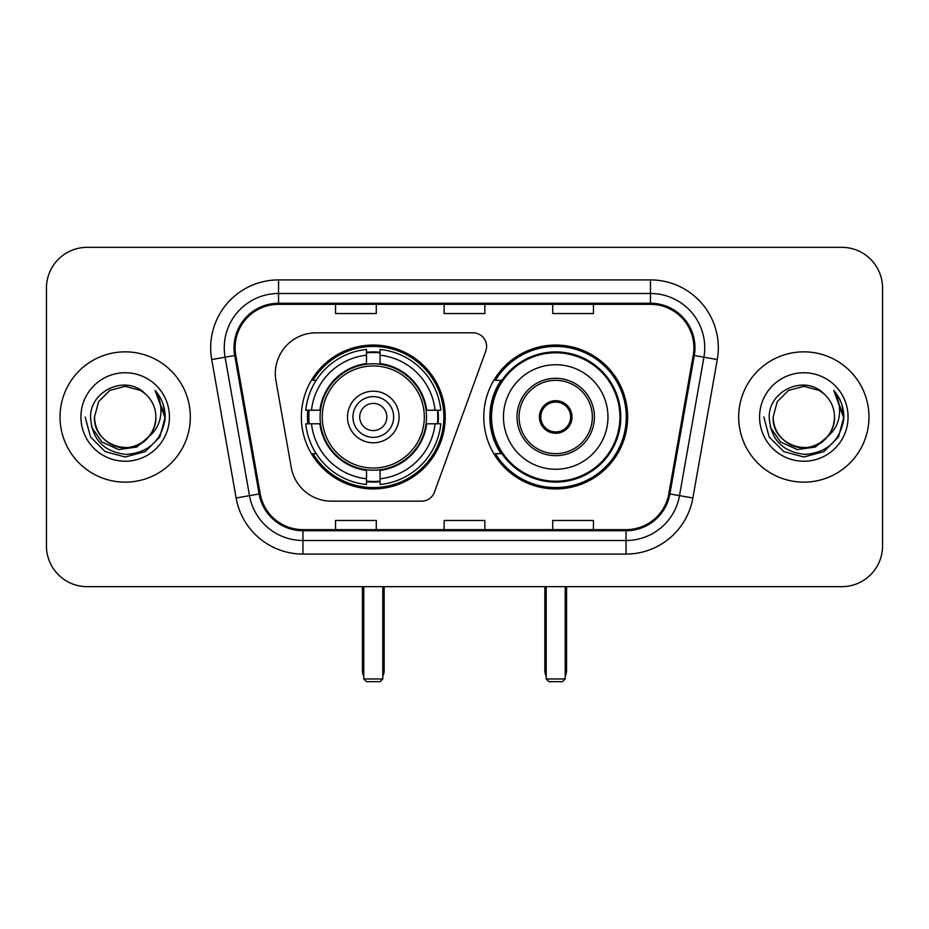 <?xml version="1.0" encoding="UTF-8"?>
<svg xmlns="http://www.w3.org/2000/svg" width="929" height="929" viewBox="0 0 929 929"><rect width="100%" height="100%" fill="white"/><g stroke="black" fill="none" stroke-linecap="round" stroke-linejoin="round"><path stroke-width="1.39" d="M275.321 373.563A40.713 40.713 0 0 0 275.936 380.635L291.253 467.496A40.713 40.713 0 0 0 331.351 501.149L421.65 501.149A13.575 13.575 0 0 0 434.412 492.219L485.786 351.057A13.575 13.575 0 0 0 473.035 332.837L316.034 332.837A40.713 40.713 0 0 0 275.321 373.563M483.777 416.993A71.939 71.939 0 0 0 555.716 488.933A71.939 71.939 0 0 0 627.644 416.993A71.939 71.939 0 0 0 555.716 345.054A71.939 71.939 0 0 0 483.777 416.993M301.356 416.993A71.939 71.939 0 0 0 373.284 488.933A71.939 71.939 0 0 0 445.223 416.993A71.939 71.939 0 0 0 373.284 345.054A71.939 71.939 0 0 0 301.356 416.993M307.813 423.787A65.831 65.831 0 0 1 307.813 410.212M501.021 453.642A65.831 65.831 0 0 1 501.021 380.344M46.45 288.048L46.45 545.938A40.713 40.713 0 0 0 87.163 586.652L841.837 586.652A40.713 40.713 0 0 0 882.55 545.938L882.55 288.048A40.713 40.713 0 0 0 841.837 247.335L87.163 247.335A40.713 40.713 0 0 0 46.45 288.048L46.45 545.938M60.025 416.993A65.146 65.146 0 0 0 125.171 482.139A65.146 65.146 0 0 0 190.329 416.993A65.146 65.146 0 0 0 125.171 351.847A65.146 65.146 0 0 0 60.025 416.993A65.146 65.146 0 0 0 125.171 482.139A65.146 65.146 0 0 0 190.329 416.993A65.146 65.146 0 0 0 125.171 351.847A65.146 65.146 0 0 0 60.025 416.993M738.671 416.993A65.146 65.146 0 0 0 803.829 482.139A65.146 65.146 0 0 0 868.975 416.993A65.146 65.146 0 0 0 803.829 351.847A65.146 65.146 0 0 0 738.671 416.993A65.146 65.146 0 0 0 803.829 482.139A65.146 65.146 0 0 0 868.975 416.993A65.146 65.146 0 0 0 803.829 351.847A65.146 65.146 0 0 0 738.671 416.993M235.118 347.771A43.431 43.431 0 0 1 278.549 304.34L650.451 304.34A43.431 43.431 0 0 1 693.22 355.319L668.81 493.763A43.431 43.431 0 0 1 626.041 529.646L302.959 529.646A43.431 43.431 0 0 1 260.19 493.763L235.78 355.319A43.431 43.431 0 0 1 235.118 347.771M234.027 347.771A44.522 44.522 0 0 0 234.7 355.505L259.121 493.949A44.522 44.522 0 0 0 302.959 530.738L626.041 530.738A44.522 44.522 0 0 0 669.879 493.949L694.3 355.505A44.522 44.522 0 0 0 650.451 303.249L278.549 303.249A44.522 44.522 0 0 0 234.027 347.771M211.719 359.558A67.863 67.863 0 0 1 278.549 279.908L650.451 279.908A67.863 67.863 0 0 1 717.281 359.558L692.871 498.002A67.863 67.863 0 0 1 626.041 554.079L302.959 554.079A67.863 67.863 0 0 1 236.129 498.002L211.719 359.558L225.085 357.2A54.288 54.288 0 0 1 278.549 293.483L650.451 293.483A54.288 54.288 0 0 1 703.915 357.2L679.505 495.645A54.288 54.288 0 0 1 626.041 540.504L302.959 540.504A54.288 54.288 0 0 1 249.495 495.645L225.085 357.2A54.288 54.288 0 0 1 224.261 347.771M841.837 247.335L87.163 247.335M87.163 586.652L841.837 586.652M882.55 545.938L882.55 288.048M669.879 493.949L679.505 495.645L703.915 357.2L717.281 359.558M444.143 304.34L444.143 313.526L484.857 313.526L484.857 304.34M335.555 304.34L335.555 313.526L376.28 313.526L376.28 304.34M552.72 304.34L552.72 313.526L593.445 313.526L593.445 304.34M484.857 529.646L484.857 520.461L444.143 520.461L444.143 529.646M376.28 529.646L376.28 520.461L335.555 520.461L335.555 529.646M593.445 529.646L593.445 520.461L552.72 520.461L552.72 529.646M148.675 436.7C132.394 458.717 92.9 444.631 94.503 416.993C94.909 428.559 100.03 437.42 109.831 443.563C128.957 455.802 156.896 439.672 155.851 416.993C155.433 428.559 150.324 437.42 140.511 443.563C121.397 455.802 93.457 439.672 94.503 416.993L98.613 401.653L109.831 390.424L125.171 386.325L140.511 390.424L145.272 393.815C126.449 374.085 90.206 390.343 90.543 416.993C91.925 439.394 103.793 451.866 126.158 454.397C148.187 452.795 161.17 441.101 165.118 419.293L165.176 416.993C165.06 406.937 161.716 398.1 155.131 390.482C160.136 398.704 161.901 407.541 160.427 416.993C158.987 425.041 155.073 431.613 148.675 436.7A30.68 30.68 0 0 0 155.851 416.993C156.896 439.672 128.957 455.802 109.831 443.563C100.03 437.42 94.909 428.559 94.503 416.993L98.613 401.653L109.831 390.424M155.851 416.993A30.68 30.68 0 0 0 145.272 393.815M150.637 435.062L136.784 447.046L118.633 449.578L101.935 442.018L91.495 426.945M80.928 416.993A44.244 44.244 0 0 0 125.171 461.237A44.244 44.244 0 0 0 169.426 416.993A44.244 44.244 0 0 0 125.171 372.75A44.244 44.244 0 0 0 80.928 416.993M155.131 390.482L165.165 418.155L163.295 404.87L165.165 418.155L163.295 404.87L165.165 418.155L155.433 390.83L165.165 418.155L155.433 390.83L165.176 416.993L159.823 437.002L145.179 451.645L125.171 456.998L105.174 451.645L90.531 437.002L85.166 416.993M155.433 390.83L165.165 418.178M426.063 423.787A53.208 53.208 0 0 0 380.077 364.226L380.077 363.576L380.077 364.226A53.208 53.208 0 0 0 320.517 423.787A53.208 53.208 0 0 0 426.063 423.787L426.701 423.787L426.063 423.787A53.208 53.208 0 0 1 380.077 469.76L380.077 478.783A62.162 62.162 0 0 0 435.086 423.787L440.81 423.787A67.863 67.863 0 0 1 380.077 484.52L380.077 478.783M309.171 423.787A64.473 64.473 0 0 1 309.171 410.212M380.077 352.881A64.473 64.473 0 0 0 366.502 352.881M437.408 410.212A64.473 64.473 0 0 1 437.408 423.787M435.086 410.212L440.81 410.212A67.863 67.863 0 0 0 380.077 349.467L380.077 363.576A53.847 53.847 0 0 1 426.701 410.212L435.086 410.212A62.162 62.162 0 0 0 380.077 355.203M311.494 423.787L305.769 423.787A67.863 67.863 0 0 0 366.502 484.52L366.502 470.411A53.847 53.847 0 0 1 319.878 423.787L311.494 423.787A62.162 62.162 0 0 0 366.502 478.783M435.086 423.787L426.701 423.787A53.847 53.847 0 0 1 380.077 470.411L380.077 469.76M426.063 410.212L426.701 410.212L426.063 410.212M320.517 423.787L319.878 423.787L320.517 423.787A53.208 53.208 0 0 0 366.502 469.76M380.077 481.106A64.473 64.473 0 0 1 366.502 481.106M366.502 355.203L366.502 349.467A67.863 67.863 0 0 0 305.769 410.212L319.878 410.212A53.847 53.847 0 0 1 366.502 363.576L366.502 355.203A62.162 62.162 0 0 0 311.494 410.212M366.502 364.226L366.502 363.576L366.502 364.226M424.321 416.993A51.037 51.037 0 0 1 373.284 468.03A51.037 51.037 0 0 1 322.258 416.993A51.037 51.037 0 0 1 373.284 365.956A51.037 51.037 0 0 1 424.321 416.993M399.075 416.993A25.791 25.791 0 0 0 373.284 391.202A25.791 25.791 0 0 0 347.504 416.993A25.791 25.791 0 0 0 373.284 442.785A25.791 25.791 0 0 0 399.075 416.993M393.652 416.993A20.357 20.357 0 0 0 373.284 396.637A20.357 20.357 0 0 0 352.927 416.993A20.357 20.357 0 0 0 373.284 437.35A20.357 20.357 0 0 0 393.652 416.993M386.859 416.993A13.575 13.575 0 0 1 373.284 430.568A13.575 13.575 0 0 1 359.72 416.993A13.575 13.575 0 0 1 373.284 403.418A13.575 13.575 0 0 1 386.859 416.993A13.575 13.575 0 0 1 373.284 430.568A13.575 13.575 0 0 1 359.72 416.993A13.575 13.575 0 0 1 373.284 403.418A13.575 13.575 0 0 1 386.859 416.993M316.174 380.344L312.968 380.344A70.581 70.581 0 0 1 443.865 416.993A70.581 70.581 0 0 1 312.968 453.642L316.174 453.642M363.785 586.652L363.785 678.96L382.794 678.96L382.794 586.652M363.785 678.96L366.502 681.665L380.077 681.665L382.794 678.96M503.46 416.993A52.256 52.256 0 0 1 555.716 364.737A52.256 52.256 0 0 1 607.972 416.993A52.256 52.256 0 0 1 555.716 469.25A52.256 52.256 0 0 1 503.46 416.993A52.256 52.256 0 0 0 555.716 469.25A52.256 52.256 0 0 0 607.972 416.993M519.067 416.993A36.649 36.649 0 0 0 555.716 453.642A36.649 36.649 0 0 0 592.354 416.993A36.649 36.649 0 0 0 555.716 380.344A36.649 36.649 0 0 0 519.067 416.993M501.846 380.344A65.146 65.146 0 0 0 501.846 453.642M619.91 416.993A64.206 64.206 0 0 0 555.716 352.799A64.206 64.206 0 0 0 491.511 416.993A64.206 64.206 0 0 0 555.716 481.199A64.206 64.206 0 0 0 619.91 416.993M539.424 416.993A16.292 16.292 0 0 0 555.716 433.286A16.292 16.292 0 0 0 571.997 416.993A16.292 16.292 0 0 0 555.716 400.701A16.292 16.292 0 0 0 539.424 416.993M626.285 416.993A70.581 70.581 0 0 1 495.389 453.642L501.927 453.642A65.076 65.076 0 0 0 598.764 465.789A65.076 65.076 0 0 0 598.764 368.198A65.076 65.076 0 0 0 501.927 380.344L495.389 380.344A70.581 70.581 0 0 1 626.285 416.993M539.935 412.917L540.492 412.917A15.747 15.747 0 0 1 570.929 412.917L570.081 412.917A14.934 14.934 0 0 1 555.716 431.927A14.934 14.934 0 0 1 541.352 412.917A14.934 14.934 0 0 1 570.081 412.917L571.486 412.917M540.492 412.917L541.352 412.917L540.492 412.917M571.486 421.069L570.929 421.069A15.747 15.747 0 0 1 540.492 421.069L539.935 421.069M570.929 421.069L570.081 421.069L570.929 421.069M546.206 586.652L546.206 678.96L565.215 678.96L565.215 586.652M546.206 678.96L548.923 681.665L562.498 681.665L565.215 678.96M834.497 416.993C835.543 439.672 807.603 455.802 788.489 443.563C778.676 437.42 773.567 428.559 773.149 416.993L777.259 401.653L788.489 390.424L803.829 386.325L819.169 390.424L823.918 393.815C805.095 374.085 768.852 390.343 769.189 416.993C770.571 439.394 782.45 451.866 804.816 454.397C826.833 452.795 839.816 441.101 843.764 419.293L843.834 416.993C843.718 406.937 840.373 398.1 833.789 390.482C838.794 398.704 840.559 407.541 839.073 416.993C837.644 425.041 833.731 431.613 827.333 436.7A30.68 30.68 0 0 0 834.497 416.993C834.091 428.559 828.97 437.42 819.169 443.563C800.043 455.802 772.104 439.672 773.149 416.993C773.567 428.559 778.676 437.42 788.489 443.563C807.603 455.802 835.543 439.672 834.497 416.993A30.68 30.68 0 0 0 823.918 393.815M827.333 436.7C811.052 458.717 771.558 444.631 773.149 416.993M829.283 435.062L815.43 447.046L797.291 449.578L780.581 442.018L770.153 426.945M759.574 416.993A44.244 44.244 0 0 0 803.829 461.237A44.244 44.244 0 0 0 848.072 416.993A44.244 44.244 0 0 0 803.829 372.75A44.244 44.244 0 0 0 759.574 416.993M833.789 390.482L843.811 418.155L841.953 404.87L843.811 418.155L841.953 404.87L843.811 418.155L834.091 390.83L843.811 418.155L834.091 390.83L843.834 416.993L838.469 437.002L823.826 451.645L803.829 456.998L783.821 451.645L769.177 437.002L763.824 416.993M834.091 390.83L843.811 418.178M650.451 279.908L650.451 303.249M225.085 357.2L234.7 355.505M302.959 554.079L302.959 530.738M626.041 530.738L626.041 554.079M236.129 498.002L259.121 493.949M694.3 355.505L703.915 357.2M278.549 279.908L278.549 303.249M679.505 495.645L692.871 498.002M362.426 586.652L362.426 670.808L363.785 670.808M373.284 430.568A13.575 13.575 0 0 1 359.72 416.993A13.575 13.575 0 0 1 373.284 403.418M382.794 670.808L384.153 670.808L384.153 586.652M366.502 481.721A65.076 65.076 0 0 0 380.077 481.721M438.012 423.787A65.076 65.076 0 0 0 438.012 410.212M380.077 352.265A65.076 65.076 0 0 0 366.502 352.265M594.397 416.993A38.681 38.681 0 0 0 555.716 378.312A38.681 38.681 0 0 0 517.023 416.993A38.681 38.681 0 0 0 555.716 455.674A38.681 38.681 0 0 0 594.397 416.993M544.847 586.652L544.847 670.808L546.206 670.808M565.215 670.808L566.574 670.808L566.574 586.652M362.426 670.808A10.858 10.858 0 0 0 363.785 676.068M382.794 676.068A10.858 10.858 0 0 0 384.153 670.808M544.847 670.808A10.858 10.858 0 0 0 546.206 676.068M565.215 676.068A10.858 10.858 0 0 0 566.574 670.808"/></g></svg>
